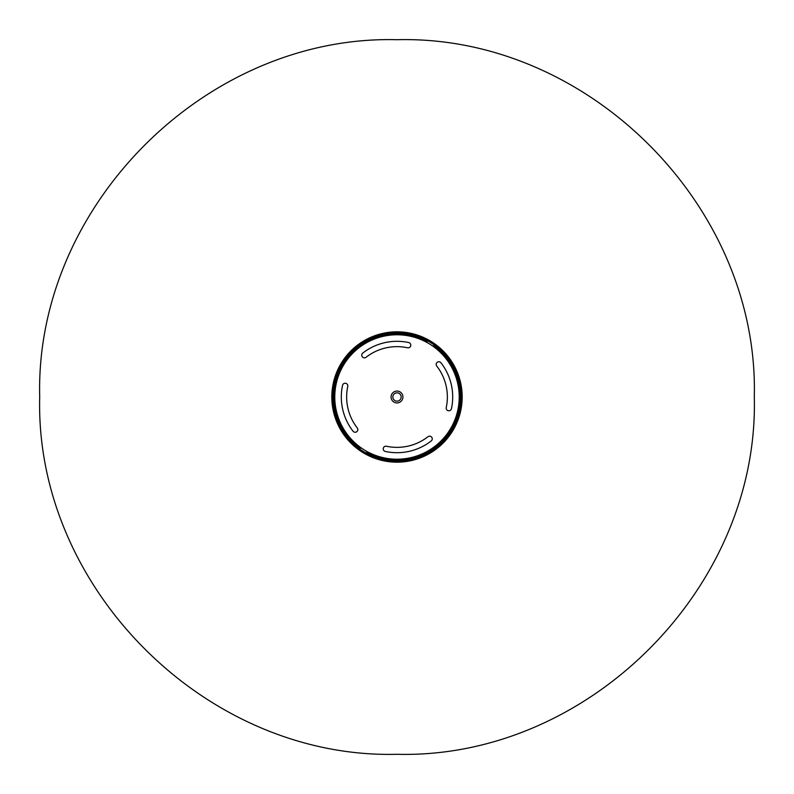 <?xml version="1.0" encoding="UTF-8"?>
<svg xmlns="http://www.w3.org/2000/svg" width="794" height="794" viewBox="0 0 794 794"><rect width="100%" height="100%" fill="white"/><g stroke="black" fill="none" stroke-linecap="round" stroke-linejoin="round"><path stroke-width="1.19" d="M421.654 339.872L422.031 339.256L438.099 349.33L437.712 349.956M372.376 454.138L371.989 454.754L355.92 444.68L356.308 444.064M386.45 446.248A50.369 50.369 0 0 0 427.946 436.74A2.67 2.67 0 0 1 431.688 437.206A2.67 2.67 0 0 1 431.221 440.948A55.699 55.699 0 0 1 385.328 451.458A2.67 2.67 0 0 1 383.284 448.292A2.67 2.67 0 0 1 386.45 446.248M347.762 386.46A50.369 50.369 0 0 0 357.27 427.946A2.67 2.67 0 0 1 356.804 431.688A2.67 2.67 0 0 1 353.062 431.231A55.699 55.699 0 0 1 342.551 385.338A2.67 2.67 0 0 1 345.718 383.294A2.67 2.67 0 0 1 347.762 386.46M400.146 391.978A5.925 5.925 0 0 1 399.769 402.24A5.925 5.925 0 0 1 391.075 396.782A5.925 5.925 0 0 1 400.146 391.978M436.74 366.054A2.67 2.67 0 0 1 437.206 362.312A2.67 2.67 0 0 1 440.948 362.779A55.699 55.699 0 0 1 451.458 408.672A2.67 2.67 0 0 1 448.292 410.716A2.67 2.67 0 0 1 446.248 407.55A50.369 50.369 0 0 0 436.74 366.054M362.789 353.062A55.699 55.699 0 0 1 408.682 342.542A2.67 2.67 0 0 1 410.726 345.708A2.67 2.67 0 0 1 407.56 347.762A50.369 50.369 0 0 0 366.064 357.27A2.67 2.67 0 0 1 362.322 356.804A2.67 2.67 0 0 1 362.789 353.062M430.06 344.288A62.22 62.22 0 0 0 334.82 394.727A62.22 62.22 0 0 0 426.12 451.985A62.22 62.22 0 0 0 430.06 344.288M427.192 342.492L427.093 340.527C428.82 341.202 440.551 349.191 431.003 342.79A63.996 63.996 0 0 1 451.21 431.003A63.996 63.996 0 0 1 362.997 451.21C368.039 454.168 368.039 454.168 362.997 451.21L360.397 449.493M365.687 452.808L366.61 453.314M362.372 452.223C358.144 449.414 358.144 449.414 362.372 452.223C358.144 449.414 358.144 449.414 362.372 452.223L365.756 454.208L362.372 452.223A65.177 65.177 0 0 1 341.777 362.372A65.177 65.177 0 0 1 431.628 341.777L434.894 343.961C433.683 342.899 423.033 336.696 431.628 341.777A65.177 65.177 0 0 1 452.223 431.628A65.177 65.177 0 0 1 362.372 452.223M432.919 346.085L434.735 345.321L433.603 344.507M428.313 341.192L427.39 340.686M428.244 339.792L431.628 341.777M362.997 451.21A63.996 63.996 0 0 1 342.79 362.997A63.996 63.996 0 0 1 431.003 342.79M399.203 393.487A4.149 4.149 0 0 1 400.513 399.203A4.149 4.149 0 0 1 394.797 400.513A4.149 4.149 0 0 1 393.487 394.797A4.149 4.149 0 0 1 399.203 393.487M433.464 345.856A62.805 62.805 0 0 1 437.345 348.864M438.03 349.449A62.805 62.805 0 0 1 372.058 454.644M371.235 454.277A62.805 62.805 0 0 1 366.838 452.094M360.536 448.144A62.805 62.805 0 0 1 356.655 445.136M355.99 444.571A62.805 62.805 0 0 1 421.971 339.366M422.765 339.723A62.805 62.805 0 0 1 427.162 341.906M39.7 397C34.797 587.947 206.053 759.203 397 754.3C587.947 759.203 759.203 587.947 754.3 397C759.203 206.053 587.947 34.797 397 39.7C206.053 34.797 34.797 206.053 39.7 397M361.081 447.915L359.265 448.679M366.808 451.508L366.907 453.473"/></g></svg>
